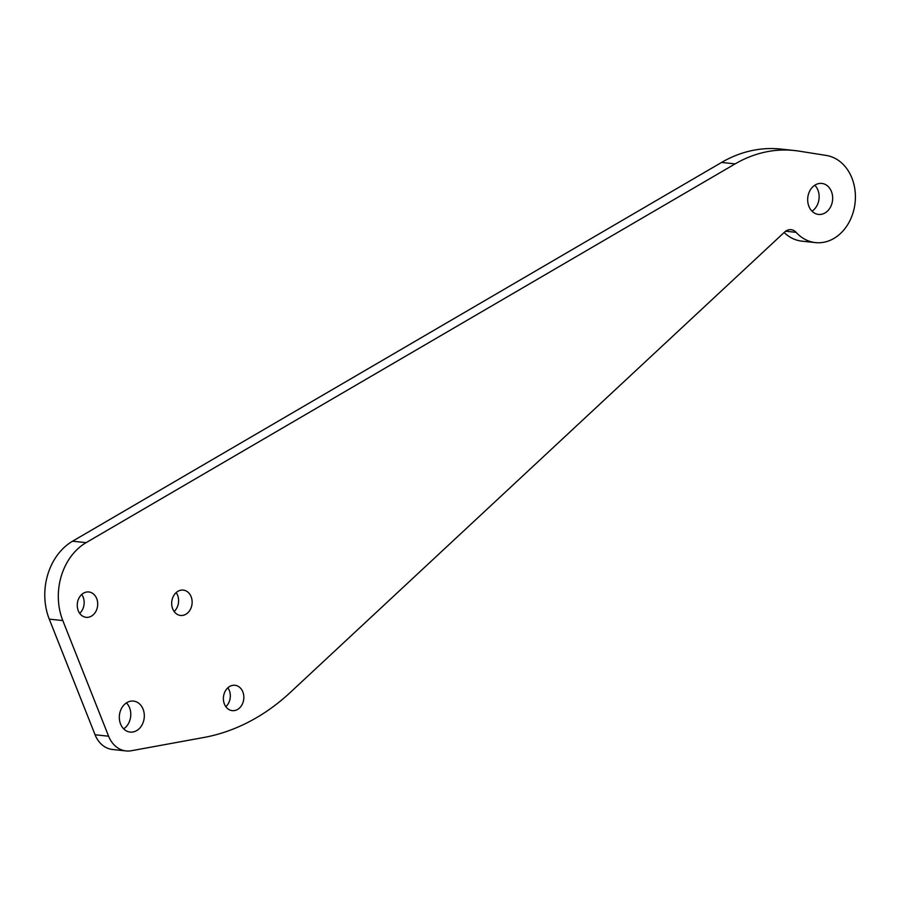 <?xml version="1.0" encoding="UTF-8"?>
<svg xmlns="http://www.w3.org/2000/svg" width="900" height="900" viewBox="0 0 900 900"><rect width="100%" height="100%" fill="white"/><g stroke="black" fill="none" stroke-linecap="round" stroke-linejoin="round"><path stroke-width="1.35" d="M119.374 718.864A15.592 12.465 96.1 0 0 130.162 732.082A15.592 12.465 96.1 0 0 144.259 714.308A15.592 12.465 96.1 0 0 133.47 701.089A15.592 12.465 96.1 0 0 119.374 718.864M123.66 728.842A15.592 12.465 96.1 0 0 130.725 712.867A15.592 12.465 96.1 0 0 126.439 702.877M58.534 601.942A56.678 45.326 96.1 0 0 62.809 620.572L108.608 736.211A28.339 22.657 96.1 0 0 126.079 750.938A28.339 22.657 96.1 0 0 131.344 750.735L203.794 737.494A226.721 181.305 96.1 0 0 290.272 692.46L784.654 232.009A11.34 9.068 -83.9 0 1 791.089 229.68A11.34 9.068 -83.9 0 1 796.095 232.335A43.931 35.123 96.1 0 0 815.501 242.606A43.931 35.123 96.1 0 0 855 203.546A43.931 35.123 96.1 0 0 826.256 155.441L798.93 151.11A141.694 113.31 96.1 0 0 794.385 150.514A141.694 113.31 96.1 0 0 735.12 163.89L86.108 542.655A56.678 45.326 96.1 0 0 58.534 601.942M62.809 620.572L49.264 619.133A56.678 45.326 -83.9 0 1 45 600.491A56.678 45.326 -83.9 0 1 72.562 541.204L86.108 542.655M79.695 613.361A12.758 10.204 96.1 0 0 84.116 601.335A12.758 10.204 96.1 0 0 81.72 594.484M77.299 606.51A12.758 10.204 96.1 0 0 86.119 617.321A12.758 10.204 96.1 0 0 97.661 602.786A12.758 10.204 96.1 0 0 88.83 591.964A12.758 10.204 96.1 0 0 77.299 606.51M174.127 611.494A12.758 10.204 96.1 0 0 178.56 599.467A12.758 10.204 96.1 0 0 176.153 592.605M171.731 604.643A12.758 10.204 96.1 0 0 180.551 615.454A12.758 10.204 96.1 0 0 192.094 600.919A12.758 10.204 96.1 0 0 183.263 590.096A12.758 10.204 96.1 0 0 171.731 604.643M225.844 706.691A12.758 10.204 96.1 0 0 230.265 694.654A12.758 10.204 96.1 0 0 227.857 687.803M223.436 699.829A12.758 10.204 96.1 0 0 232.268 710.651A12.758 10.204 96.1 0 0 243.799 696.105A12.758 10.204 96.1 0 0 234.979 685.283A12.758 10.204 96.1 0 0 223.436 699.829M812.014 211.196A15.592 12.465 96.1 0 0 819.079 195.21A15.592 12.465 96.1 0 0 814.793 185.22M807.727 201.206A15.592 12.465 96.1 0 0 818.516 214.425A15.592 12.465 96.1 0 0 832.613 196.661A15.592 12.465 96.1 0 0 821.835 183.431A15.592 12.465 96.1 0 0 807.727 201.206M735.12 163.89L721.575 162.439L72.562 541.204M721.575 162.439A141.694 113.31 -83.9 0 1 780.851 149.062L794.385 150.514M784.125 232.504A43.931 35.123 96.1 0 0 801.967 241.166L815.501 242.606M126.079 750.938L112.545 749.486A28.339 22.657 -83.9 0 1 95.074 734.771L108.608 736.211M49.264 619.133L95.074 734.771M796.095 232.335L785.633 231.21"/></g></svg>
